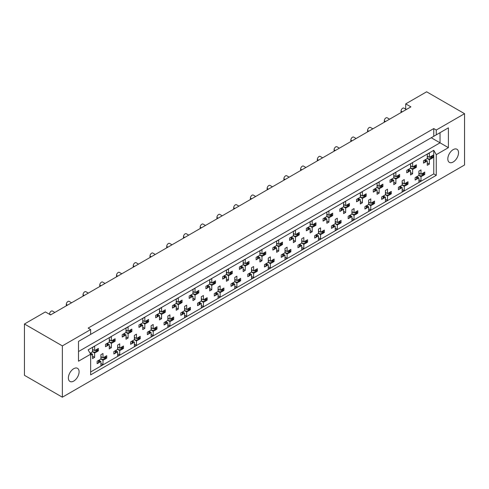 <?xml version="1.0" encoding="UTF-8"?>
<svg xmlns="http://www.w3.org/2000/svg" width="489" height="489" viewBox="0 0 489 489"><rect width="100%" height="100%" fill="white"/><g stroke="black" fill="none" stroke-linecap="round" stroke-linejoin="round"><path stroke-width="0.73" d="M73.741 368.694A7.573 4.37 -60 0 1 77.525 368.321A7.573 4.37 -60 0 1 78.686 374.391A7.573 4.37 -60 0 1 73.741 381.065A7.573 4.37 -60 0 1 69.951 381.438A7.573 4.37 -60 0 1 68.79 375.369A7.573 4.37 -60 0 1 73.741 368.694M453.169 149.634A7.573 4.37 -60 0 1 456.958 149.261A7.573 4.37 -60 0 1 458.12 155.325A7.573 4.37 -60 0 1 453.169 162A7.573 4.37 -60 0 1 449.379 162.379A7.573 4.37 -60 0 1 448.224 156.309A7.573 4.37 -60 0 1 453.169 149.634M88.136 335.839L448.401 127.843L448.401 147.654L436.267 154.658L436.267 175.337L90.642 374.88L90.642 354.201L78.509 361.206L78.509 341.395L90.642 334.39L90.642 329.555L62.36 345.888L24.45 323.999L24.45 375.314L62.36 397.202L464.55 165.001L464.55 113.686L436.267 130.019L436.267 134.848M90.642 329.555L88.136 328.107L433.755 128.57L433.755 136.297M433.755 128.57L436.267 130.019M24.45 323.999L45.373 311.921L50.563 314.916L410.907 106.871L405.717 103.876L405.717 109.163M423.822 173.95L424.758 174.494L423.755 175.068M417.313 176.957L418.902 177.874L417.245 178.827M416.133 179.469L415.137 180.05L415.137 177.629L418.902 175.459L420.992 176.663L420.992 181.016L418.902 182.22L418.902 177.874M422.649 175.71L420.992 176.663M424.758 174.494L424.758 172.073L420.992 174.249L418.902 173.045M407.086 183.613L408.022 184.157L407.019 184.732M400.57 186.621L402.16 187.538L400.509 188.491M399.397 189.133L398.394 189.714L398.394 187.293L402.16 185.123L404.256 186.327L404.256 190.679L402.16 191.884L402.16 187.538M405.913 185.374L404.256 186.327M408.022 184.157L408.022 181.737L404.256 183.913L402.16 182.703M390.35 193.277L391.286 193.815L390.283 194.396M385.424 192.366L387.52 193.577L391.286 191.401L391.286 193.815M387.52 193.577L387.52 189.225L385.424 190.435L385.424 194.781L381.658 196.957L381.658 199.371L382.661 198.797M383.834 196.285L385.424 197.201L383.767 198.155M385.424 194.781L387.52 195.991L387.52 200.337L385.424 201.547L385.424 197.201M389.171 195.038L387.52 195.991M373.614 202.941L374.55 203.479L373.547 204.06M368.688 202.03L370.778 203.241L374.55 201.065L374.55 203.479M370.778 203.241L370.778 198.889L368.688 200.099L368.688 204.445L364.922 206.621L364.922 209.035L365.925 208.461M367.098 205.942L368.688 206.865L367.031 207.819M368.688 204.445L370.778 205.655L370.778 210.001L368.688 211.211L368.688 206.865M372.435 204.702L370.778 205.655M356.872 212.605L357.807 213.143L356.811 213.724M351.952 211.694L354.042 212.904L357.807 210.728L357.807 213.143M354.042 212.904L354.042 208.552L351.952 209.763L351.952 214.109L348.186 216.285L348.186 218.699L349.189 218.125M350.362 215.606L351.952 216.523L350.295 217.483M351.952 214.109L354.042 215.319L354.042 219.665L351.952 220.875L351.952 216.523M355.699 214.359L354.042 215.319M340.136 222.269L341.071 222.807L340.069 223.387M335.216 221.358L337.306 222.562L341.071 220.392L341.071 222.807M337.306 222.562L337.306 218.216L335.216 219.427L335.216 223.773L331.45 225.949L331.45 228.363L332.447 227.782M333.626 225.27L335.216 226.187L333.559 227.147M335.216 223.773L337.306 224.983L337.306 229.329L335.216 230.539L335.216 226.187M338.963 224.023L337.306 224.983M323.4 231.933L324.335 232.471L323.333 233.045M318.48 231.022L320.57 232.226L324.335 230.056L324.335 232.471M320.57 232.226L320.57 227.88L318.48 229.09L318.48 233.436L314.714 235.612L314.714 238.027L315.711 237.446M316.89 234.934L318.48 235.851L316.823 236.81M318.48 233.436L320.57 234.647L320.57 238.993L318.48 240.203L318.48 235.851M322.227 233.687L320.57 234.647M306.664 241.59L307.599 242.134L306.597 242.709M301.744 240.686L303.834 241.89L307.599 239.72L307.599 242.134M303.834 241.89L303.834 237.544L301.744 238.748L301.744 243.1L297.972 245.27L297.972 247.691L298.975 247.11M300.148 244.598L301.744 245.515L300.087 246.468M301.744 243.1L303.834 244.304L303.834 248.656L301.744 249.861L301.744 245.515M305.491 243.351L303.834 244.304M289.928 251.254L290.863 251.798L289.861 252.373M285.001 250.344L287.098 251.554L290.863 249.378L290.863 251.798M287.098 251.554L287.098 247.208L285.001 248.412L285.001 252.764L281.236 254.934L281.236 257.355L282.239 256.774M283.412 254.262L285.001 255.179L283.351 256.132M285.001 252.764L287.098 253.968L287.098 258.32L285.001 259.525L285.001 255.179M288.748 253.015L287.098 253.968M273.192 260.918L274.127 261.456L273.125 262.037M268.265 260.007L270.356 261.218L274.127 259.042L274.127 261.456M270.356 261.218L270.356 256.872L268.265 258.076L268.265 262.428L264.5 264.598L264.5 267.012L265.503 266.438M266.676 263.926L268.265 264.842L266.609 265.796M268.265 262.428L270.356 263.632L270.356 267.984L268.265 269.188L268.265 264.842M272.012 262.679L270.356 263.632M256.45 270.582L257.385 271.12L256.389 271.701M251.529 269.671L253.62 270.882L257.385 268.705L257.385 271.12M253.62 270.882L253.62 266.529L251.529 267.74L251.529 272.086L247.764 274.262L247.764 276.676L248.767 276.102M249.94 273.583L251.529 274.506L249.873 275.46M251.529 272.086L253.62 273.296L253.62 277.642L251.529 278.852L251.529 274.506M255.276 272.342L253.62 273.296M239.714 280.246L240.649 280.784L239.647 281.364M234.793 279.335L236.884 280.545L240.649 278.369L240.649 280.784M236.884 280.545L236.884 276.193L234.793 277.404L234.793 281.75L231.028 283.926L231.028 286.34L232.03 285.765M233.204 283.247L234.793 284.164L233.137 285.124M234.793 281.75L236.884 282.96L236.884 287.306L234.793 288.516L234.793 284.164M238.54 282.006L236.884 282.96M222.978 289.91L223.913 290.448L222.911 291.028M218.057 288.999L220.148 290.209L223.913 288.033L223.913 290.448M220.148 290.209L220.148 285.857L218.057 287.067L218.057 291.413L214.292 293.589L214.292 296.004L215.288 295.429M216.468 292.911L218.057 293.828L216.401 294.788M218.057 291.413L220.148 292.624L220.148 296.97L218.057 298.18L218.057 293.828M221.804 291.664L220.148 292.624M206.242 299.574L207.177 300.112L206.175 300.686M201.321 298.663L203.412 299.867L207.177 297.697L207.177 300.112M203.412 299.867L203.412 295.521L201.321 296.731L201.321 301.077L197.55 303.253L197.55 305.668L198.552 305.087M199.726 302.575L201.321 303.492L199.665 304.451M201.321 301.077L203.412 302.288L203.412 306.634L201.321 307.844L201.321 303.492M205.068 301.328L203.412 302.288M189.506 309.231L190.441 309.775L189.439 310.35M184.579 308.327L186.676 309.531L190.441 307.361L190.441 309.775M186.676 309.531L186.676 305.185L184.579 306.389L184.579 310.741L180.814 312.917L180.814 315.332L181.816 314.751M182.99 312.239L184.579 313.156L182.929 314.109M184.579 310.741L186.676 311.945L186.676 316.297L184.579 317.502L184.579 313.156M188.326 310.992L186.676 311.945M172.77 318.895L173.705 319.439L172.703 320.014M167.843 317.991L169.934 319.195L173.705 317.019L173.705 319.439M169.934 319.195L169.934 314.849L167.843 316.053L167.843 320.405L164.078 322.575L164.078 324.996L165.08 324.415M166.254 321.903L167.843 322.819L166.187 323.773M167.843 320.405L169.934 321.609L169.934 325.961L167.843 327.165L167.843 322.819M171.59 320.656L169.934 321.609M156.028 328.559L156.963 329.103L155.967 329.678M151.107 327.648L153.198 328.859L156.963 326.683L156.963 329.103M153.198 328.859L153.198 324.513L151.107 325.717L151.107 330.069L147.342 332.239L147.342 334.653L148.344 334.079M149.518 331.566L151.107 332.483L149.451 333.437M151.107 330.069L153.198 331.273L153.198 335.625L151.107 336.829L151.107 332.483M154.854 330.319L153.198 331.273M139.292 338.223L140.227 338.761L139.231 339.342M134.371 337.312L136.462 338.522L140.227 336.346L140.227 338.761M136.462 338.522L136.462 334.17L134.371 335.381L134.371 339.727L130.606 341.903L130.606 344.317L131.608 343.743M132.782 341.224L134.371 342.147L132.715 343.101M134.371 339.727L136.462 340.937L136.462 345.283L134.371 346.493L134.371 342.147M138.118 339.983L136.462 340.937M122.556 347.887L123.491 348.425L122.488 349.005M117.635 346.976L119.726 348.186L123.491 346.01L123.491 348.425M119.726 348.186L119.726 343.834L117.635 345.045L117.635 349.39L113.87 351.567L113.87 353.981L114.866 353.406M116.046 350.888L117.635 351.811L115.979 352.765M117.635 349.39L119.726 350.601L119.726 354.947L117.635 356.157L117.635 351.811M121.382 349.647L119.726 350.601M105.82 357.551L106.755 358.089L105.752 358.669M100.899 356.64L102.99 357.85L106.755 355.674L106.755 358.089M102.99 357.85L102.99 353.498L100.899 354.708L100.899 359.054L97.128 361.23L97.128 363.645L98.13 363.07M99.304 360.552L100.899 361.469L99.243 362.428M100.899 359.054L102.99 360.265L102.99 364.611L100.899 365.821L100.899 361.469M104.646 359.305L102.99 360.265M49.554 314.341L49.554 314.048A2.366 1.369 -60 0 1 51.229 311.151A2.366 1.369 -60 0 1 52.415 311.035L54.854 312.44M66.29 305.833L66.29 304.384A2.366 1.369 -60 0 1 67.965 301.487A2.366 1.369 -60 0 1 69.151 301.371L71.59 302.777M83.032 296.175L83.032 294.72A2.366 1.369 -60 0 1 84.701 291.823A2.366 1.369 -60 0 1 85.887 291.707L88.326 293.113M99.768 286.511L99.768 285.063A2.366 1.369 -60 0 1 101.443 282.159A2.366 1.369 -60 0 1 102.623 282.043L105.062 283.455M116.504 276.847L116.504 275.399A2.366 1.369 -60 0 1 118.179 272.495A2.366 1.369 -60 0 1 119.359 272.379L121.798 273.791M133.24 267.183L133.24 265.735A2.366 1.369 -60 0 1 134.915 262.837A2.366 1.369 -60 0 1 136.095 262.715L138.534 264.127M149.976 257.52L149.976 256.071A2.366 1.369 -60 0 1 151.651 253.174A2.366 1.369 -60 0 1 152.837 253.057L155.276 254.463M166.712 247.856L166.712 246.407A2.366 1.369 -60 0 1 168.387 243.51A2.366 1.369 -60 0 1 169.573 243.394L172.012 244.8M183.454 238.192L183.454 236.743A2.366 1.369 -60 0 1 185.123 233.846A2.366 1.369 -60 0 1 186.309 233.73L188.748 235.136M200.19 228.534L200.19 227.079A2.366 1.369 -60 0 1 201.865 224.182A2.366 1.369 -60 0 1 203.045 224.066L205.484 225.472M216.927 218.87L216.927 217.422A2.366 1.369 -60 0 1 218.601 214.518A2.366 1.369 -60 0 1 219.781 214.402L222.22 215.808M233.663 209.206L233.663 207.758A2.366 1.369 -60 0 1 235.337 204.854A2.366 1.369 -60 0 1 236.517 204.738L238.956 206.15M250.399 199.543L250.399 198.094A2.366 1.369 -60 0 1 252.073 195.197A2.366 1.369 -60 0 1 253.259 195.074L255.698 196.486M267.135 189.879L267.135 188.43A2.366 1.369 -60 0 1 268.809 185.533A2.366 1.369 -60 0 1 269.995 185.417L272.434 186.822M283.877 180.215L283.877 178.766A2.366 1.369 -60 0 1 285.545 175.869A2.366 1.369 -60 0 1 286.731 175.753L289.17 177.159M300.613 170.551L300.613 169.102A2.366 1.369 -60 0 1 302.288 166.205A2.366 1.369 -60 0 1 303.467 166.089L305.906 167.495M317.349 160.893L317.349 159.438A2.366 1.369 -60 0 1 319.024 156.541A2.366 1.369 -60 0 1 320.203 156.425L322.642 157.831M334.085 151.229L334.085 149.781A2.366 1.369 -60 0 1 335.76 146.877A2.366 1.369 -60 0 1 336.939 146.761L339.378 148.167M350.821 141.565L350.821 140.117A2.366 1.369 -60 0 1 352.496 137.213A2.366 1.369 -60 0 1 353.681 137.097L356.12 138.509M367.557 131.902L367.557 130.453A2.366 1.369 -60 0 1 369.232 127.556A2.366 1.369 -60 0 1 370.417 127.433L372.856 128.845M384.299 122.238L384.299 120.789A2.366 1.369 -60 0 1 385.968 117.892A2.366 1.369 -60 0 1 387.154 117.77L389.592 119.182M401.035 112.574L401.035 111.125A2.366 1.369 -60 0 1 402.704 108.228A2.366 1.369 -60 0 1 403.89 108.112L406.328 109.518M432.19 157.042L433.126 157.58L432.123 158.161M425.681 160.044L427.27 160.96L425.613 161.92M424.501 162.562L423.505 163.137L423.505 160.722L427.27 158.546L429.36 159.756L429.36 164.102L427.27 165.313L427.27 160.96M431.017 158.797L429.36 159.756M433.126 157.58L433.126 155.166L429.36 157.342L427.27 156.132M415.454 166.706L416.39 167.244L415.387 167.825M408.938 169.707L410.534 170.624L408.877 171.584M407.765 172.22L406.762 172.8L406.762 170.386L410.534 168.21L412.624 169.42L412.624 173.766L410.534 174.976L410.534 170.624M414.281 168.46L412.624 169.42M416.39 167.244L416.39 164.83L412.624 167L410.534 165.795M398.718 176.37L399.654 176.908L398.651 177.483M393.792 175.459L395.888 176.663L399.654 174.494L399.654 176.908M395.888 176.663L395.888 172.317L393.792 173.528L393.792 177.874L390.026 180.05L390.026 182.464L391.029 181.884M392.202 179.371L393.792 180.288L392.141 181.248M393.792 177.874L395.888 179.084L395.888 183.43L393.792 184.64L393.792 180.288M397.545 178.124L395.888 179.084M381.982 186.028L382.918 186.572L381.915 187.146M377.056 185.123L379.152 186.327L382.918 184.157L382.918 186.572M379.152 186.327L379.152 181.981L377.056 183.186L377.056 187.538L373.29 189.714L373.29 192.128L374.293 191.547M375.466 189.035L377.056 189.952L375.399 190.906M377.056 187.538L379.152 188.742L379.152 193.094L377.056 194.298L377.056 189.952M380.803 187.788L379.152 188.742M365.24 195.692L366.175 196.236L365.179 196.81M360.32 194.781L362.41 195.991L366.175 193.815L366.175 196.236M362.41 195.991L362.41 191.645L360.32 192.849L360.32 197.201L356.554 199.371L356.554 201.792L357.557 201.211M358.73 198.699L360.32 199.616L358.663 200.569M360.32 197.201L362.41 198.406L362.41 202.758L360.32 203.962L360.32 199.616M364.067 197.452L362.41 198.406M348.504 205.356L349.439 205.893L348.443 206.474M343.584 204.445L345.674 205.655L349.439 203.479L349.439 205.893M345.674 205.655L345.674 201.309L343.584 202.513L343.584 206.865L339.818 209.035L339.818 211.45L340.821 210.875M341.994 208.363L343.584 209.28L341.927 210.233M343.584 206.865L345.674 208.069L345.674 212.422L343.584 213.626L343.584 209.28M347.331 207.116L345.674 208.069M331.768 215.019L332.703 215.557L331.701 216.138M326.848 214.109L328.938 215.319L332.703 213.143L332.703 215.557M328.938 215.319L328.938 210.967L326.848 212.177L326.848 216.523L323.082 218.699L323.082 221.114L324.079 220.539M325.258 218.021L326.848 218.944L325.191 219.897M326.848 216.523L328.938 217.733L328.938 222.079L326.848 223.29L326.848 218.944M330.595 216.78L328.938 217.733M315.032 224.683L315.967 225.221L314.965 225.802M310.112 223.773L312.202 224.983L315.967 222.807L315.967 225.221M312.202 224.983L312.202 220.631L310.112 221.841L310.112 226.187L306.346 228.363L306.346 230.777L307.343 230.203M308.516 227.685L310.112 228.601L308.455 229.561M310.112 226.187L312.202 227.397L312.202 231.743L310.112 232.953L310.112 228.601M313.859 226.444L312.202 227.397M298.296 234.347L299.231 234.885L298.229 235.466M293.369 233.436L295.466 234.647L299.231 232.471L299.231 234.885M295.466 234.647L295.466 230.295L293.369 231.505L293.369 235.851L289.604 238.027L289.604 240.441L290.607 239.867M291.78 237.348L293.369 238.265L291.719 239.225M293.369 235.851L295.466 237.061L295.466 241.407L293.369 242.617L293.369 238.265M297.123 236.101L295.466 237.061M281.56 244.011L282.495 244.549L281.493 245.123M276.633 243.1L278.73 244.304L282.495 242.134L282.495 244.549M278.73 244.304L278.73 239.958L276.633 241.169L276.633 245.515L272.868 247.691L272.868 250.105L273.871 249.524M275.044 247.012L276.633 247.929L274.977 248.889M276.633 245.515L278.73 246.725L278.73 251.071L276.633 252.281L276.633 247.929M280.38 245.765L278.73 246.725M264.818 253.669L265.753 254.213L264.757 254.787M259.897 252.764L261.988 253.968L265.753 251.798L265.753 254.213M261.988 253.968L261.988 249.622L259.897 250.826L259.897 255.179L256.132 257.355L256.132 259.769L257.135 259.188M258.308 256.676L259.897 257.593L258.241 258.547M259.897 255.179L261.988 256.383L261.988 260.735L259.897 261.939L259.897 257.593M263.644 255.429L261.988 256.383M248.082 263.333L249.017 263.877L248.021 264.451M243.161 262.428L245.252 263.632L249.017 261.456L249.017 263.877M245.252 263.632L245.252 259.286L243.161 260.49L243.161 264.842L239.396 267.012L239.396 269.433L240.399 268.852M241.572 266.34L243.161 267.257L241.505 268.21M243.161 264.842L245.252 266.047L245.252 270.399L243.161 271.603L243.161 267.257M246.908 265.093L245.252 266.047M231.346 272.996L232.281 273.54L231.279 274.115M226.425 272.086L228.516 273.296L232.281 271.12L232.281 273.54M228.516 273.296L228.516 268.95L226.425 270.154L226.425 274.506L222.66 276.676L222.66 279.097L223.656 278.516M224.836 276.004L226.425 276.921L224.769 277.874M226.425 274.506L228.516 275.71L228.516 280.063L226.425 281.267L226.425 276.921M230.172 274.757L228.516 275.71M214.61 282.66L215.545 283.198L214.543 283.779M209.689 281.75L211.78 282.96L215.545 280.784L215.545 283.198M211.78 282.96L211.78 278.608L209.689 279.818L209.689 284.164L205.924 286.34L205.924 288.754L206.92 288.18M208.094 285.662L209.689 286.585L208.033 287.538M209.689 284.164L211.78 285.374L211.78 289.72L209.689 290.931L209.689 286.585M213.436 284.421L211.78 285.374M197.874 292.324L198.809 292.862L197.807 293.443M192.947 291.413L195.044 292.624L198.809 290.448L198.809 292.862M195.044 292.624L195.044 288.272L192.947 289.482L192.947 293.828L189.182 296.004L189.182 298.418L190.184 297.844M191.358 295.325L192.947 296.248L191.297 297.202M192.947 293.828L195.044 295.038L195.044 299.384L192.947 300.594L192.947 296.248M196.7 294.085L195.044 295.038M181.138 301.988L182.073 302.526L181.071 303.107M176.211 301.077L178.308 302.288L182.073 300.112L182.073 302.526M178.308 302.288L178.308 297.935L176.211 299.146L176.211 303.492L172.446 305.668L172.446 308.082L173.448 307.508M174.622 304.989L176.211 305.906L174.555 306.866M176.211 303.492L178.308 304.702L178.308 309.048L176.211 310.258L176.211 305.906M179.958 303.742L178.308 304.702M164.396 311.652L165.331 312.19L164.335 312.764M159.475 310.741L161.566 311.945L165.331 309.775L165.331 312.19M161.566 311.945L161.566 307.599L159.475 308.81L159.475 313.156L155.71 315.332L155.71 317.746L156.712 317.165M157.886 314.653L159.475 315.57L157.819 316.53M159.475 313.156L161.566 314.366L161.566 318.712L159.475 319.922L159.475 315.57M163.222 313.406L161.566 314.366M147.66 321.31L148.595 321.854L147.599 322.428M142.739 320.405L144.83 321.609L148.595 319.439L148.595 321.854M144.83 321.609L144.83 317.263L142.739 318.473L142.739 322.819L138.974 324.996L138.974 327.41L139.976 326.829M141.15 324.317L142.739 325.234L141.083 326.187M142.739 322.819L144.83 324.03L144.83 328.376L142.739 329.586L142.739 325.234M146.486 323.07L144.83 324.03M130.924 330.974L131.859 331.518L130.856 332.092M126.003 330.069L128.094 331.273L131.859 329.097L131.859 331.518M128.094 331.273L128.094 326.927L126.003 328.131L126.003 332.483L122.238 334.653L122.238 337.074L123.234 336.493M124.414 333.981L126.003 334.898L124.347 335.851M126.003 332.483L128.094 333.687L128.094 338.04L126.003 339.244L126.003 334.898M129.75 332.734L128.094 333.687M114.188 340.637L115.123 341.181L114.12 341.756M109.267 339.727L111.358 340.937L115.123 338.761L115.123 341.181M111.358 340.937L111.358 336.591L109.267 337.795L109.267 342.147L105.502 344.317L105.502 346.738L106.498 346.157M107.678 343.645L109.267 344.562L107.611 345.515M109.267 342.147L111.358 343.351L111.358 347.703L109.267 348.908L109.267 344.562M113.014 342.398L111.358 343.351M97.452 350.301L98.387 350.839L97.384 351.42M92.525 349.39L94.621 350.601L98.387 348.425L98.387 350.839M94.621 350.601L94.621 346.249L92.525 347.459L92.525 351.805L90.08 353.223M90.936 353.309L92.525 354.225L90.875 355.179M92.525 351.805L94.621 353.015L94.621 357.367L92.525 358.571L92.525 354.225M96.278 352.062L94.621 353.015M436.267 154.658L433.755 150.312L88.136 349.849L90.642 354.201M433.755 150.312L433.755 173.888L90.642 371.982M429.36 157.342L429.36 152.99L427.27 154.2L427.27 158.546M420.992 174.249L420.992 169.903L418.902 171.107L418.902 175.459M412.624 167L412.624 162.654L410.534 163.864L410.534 168.21M404.256 183.913L404.256 179.567L402.16 180.771L402.16 185.123M464.55 113.686L426.64 91.798L405.717 103.876M62.36 345.888L62.36 397.202M433.755 173.888L436.267 175.337M427.27 162.898L429.36 164.102M418.902 179.805L420.992 181.016M410.534 172.556L412.624 173.766M393.792 182.22L395.888 183.43M377.056 191.884L379.152 193.094M360.32 201.547L362.41 202.758M343.584 211.211L345.674 212.422M326.848 220.875L328.938 222.079M310.112 230.539L312.202 231.743M293.369 240.203L295.466 241.407M276.633 249.861L278.73 251.071M259.897 259.525L261.988 260.735M243.161 269.188L245.252 270.399M226.425 278.852L228.516 280.063M209.689 288.516L211.78 289.72M192.947 298.18L195.044 299.384M176.211 307.844L178.308 309.048M159.475 317.502L161.566 318.712M142.739 327.165L144.83 328.376M126.003 336.829L128.094 338.04M109.267 346.493L111.358 347.703M92.525 356.157L94.621 357.367M402.16 189.469L404.256 190.679M385.424 199.133L387.52 200.337M368.688 208.797L370.778 210.001M351.952 218.461L354.042 219.665M335.216 228.118L337.306 229.329M318.48 237.782L320.57 238.993M301.744 247.446L303.834 248.656M285.001 257.11L287.098 258.32M268.265 266.774L270.356 267.984M251.529 276.438L253.62 277.642M234.793 286.102L236.884 287.306M218.057 295.766L220.148 296.97M201.321 305.423L203.412 306.634M184.579 315.087L186.676 316.297M167.843 324.751L169.934 325.961M151.107 334.415L153.198 335.625M134.371 344.079L136.462 345.283M117.635 353.743L119.726 354.947M100.899 363.406L102.99 364.611M431.243 137.745L440.033 142.819L440.033 132.672L448.401 127.843M78.509 351.542L440.033 142.819L448.401 147.654M431.017 156.382A1.186 0.685 0 0 0 431.463 156.223L431.842 156.003A1.186 0.685 0 0 0 432.123 155.74M431.463 156.223L431.463 158.638L431.842 158.418L431.842 156.003M424.501 160.141A1.186 0.685 0 0 0 424.953 159.982L424.953 162.397L425.332 162.177L425.332 159.762A1.186 0.685 0 0 0 425.613 159.506M424.953 159.982L425.332 159.762M431.463 158.638A1.186 0.685 180 0 1 430.626 158.839L428.187 158.839L427.27 158.308M425.681 159.463L425.681 161.694A1.186 0.685 180 0 1 425.332 162.177M424.953 162.397A1.186 0.685 180 0 1 423.505 162.501M432.19 155.704L432.19 157.935A1.186 0.685 180 0 1 431.842 158.418M427.979 156.541L427.27 156.938M422.649 173.295A1.186 0.685 0 0 0 423.095 173.13L423.474 172.91A1.186 0.685 0 0 0 423.755 172.654M423.095 173.13L423.095 175.545L423.474 175.331L423.474 172.91M416.133 177.055A1.186 0.685 0 0 0 416.585 176.89L416.585 179.31L416.964 179.09L416.964 176.67A1.186 0.685 0 0 0 417.245 176.413M416.585 176.89L416.964 176.67M423.095 175.545A1.186 0.685 180 0 1 422.258 175.747L419.819 175.747L418.902 175.215M417.313 176.376L417.313 178.607A1.186 0.685 180 0 1 416.964 179.09M416.585 179.31A1.186 0.685 180 0 1 415.137 179.408M423.822 172.617L423.822 174.848A1.186 0.685 180 0 1 423.474 175.331M419.611 173.454L418.902 173.852M414.281 166.046A1.186 0.685 0 0 0 414.727 165.887L415.106 165.667A1.186 0.685 0 0 0 415.387 165.404M414.727 165.887L414.727 168.302L415.106 168.082L415.106 165.667M407.765 169.805A1.186 0.685 0 0 0 408.217 169.646L408.217 172.061L408.596 171.841L408.596 169.426A1.186 0.685 0 0 0 408.877 169.163M408.217 169.646L408.596 169.426M414.727 168.302A1.186 0.685 180 0 1 413.89 168.503L411.451 168.503L410.534 167.971M408.938 169.127L408.938 171.358A1.186 0.685 180 0 1 408.596 171.841M408.217 172.061A1.186 0.685 180 0 1 406.762 172.165M415.454 165.368L415.454 167.599A1.186 0.685 180 0 1 415.106 168.082M411.243 166.205L410.534 166.602M397.545 175.71A1.186 0.685 0 0 0 397.991 175.545L398.37 175.331A1.186 0.685 0 0 0 398.651 175.068M397.991 175.545L397.991 177.965L398.37 177.745L398.37 175.331M391.029 179.469A1.186 0.685 0 0 0 391.475 179.31L391.475 181.725L391.86 181.505L391.86 179.09A1.186 0.685 0 0 0 392.141 178.827M391.475 179.31L391.86 179.09M397.991 177.965A1.186 0.685 180 0 1 397.154 178.161L394.715 178.161L393.792 177.629M392.202 178.791L392.202 181.022A1.186 0.685 180 0 1 391.86 181.505M391.475 181.725A1.186 0.685 180 0 1 390.026 181.822M398.718 175.031L398.718 177.262A1.186 0.685 180 0 1 398.37 177.745M394.507 175.869L393.792 176.266M380.803 185.374A1.186 0.685 0 0 0 381.255 185.209L381.634 184.989A1.186 0.685 0 0 0 381.915 184.732M381.255 185.209L381.255 187.623L381.634 187.409L381.634 184.989M374.293 189.133A1.186 0.685 0 0 0 374.739 188.968L374.739 191.388L375.118 191.168L375.118 188.754A1.186 0.685 0 0 0 375.399 188.491M374.739 188.968L375.118 188.754M381.255 187.623A1.186 0.685 180 0 1 380.418 187.825L377.979 187.825L377.056 187.293M375.466 188.454L375.466 190.686A1.186 0.685 180 0 1 375.118 191.168M374.739 191.388A1.186 0.685 180 0 1 373.29 191.486M381.982 184.695L381.982 186.926A1.186 0.685 180 0 1 381.634 187.409M377.771 185.533L377.056 185.93M364.067 195.038A1.186 0.685 0 0 0 364.519 194.873L364.898 194.653A1.186 0.685 0 0 0 365.179 194.396M364.519 194.873L364.519 197.287L364.898 197.067L364.898 194.653M357.557 198.797A1.186 0.685 0 0 0 358.003 198.632L358.003 201.052L358.382 200.832L358.382 198.412A1.186 0.685 0 0 0 358.663 198.155M358.003 198.632L358.382 198.412M364.519 197.287A1.186 0.685 180 0 1 363.682 197.489L361.243 197.489L360.32 196.957M358.73 198.118L358.73 200.349A1.186 0.685 180 0 1 358.382 200.832M358.003 201.052A1.186 0.685 180 0 1 356.554 201.15M365.24 194.359L365.24 196.584A1.186 0.685 180 0 1 364.898 197.067M361.029 195.197L360.32 195.594M347.331 204.702A1.186 0.685 0 0 0 347.777 204.536L348.162 204.316A1.186 0.685 0 0 0 348.443 204.06M347.777 204.536L347.777 206.951L348.162 206.731L348.162 204.316M340.821 208.461A1.186 0.685 0 0 0 341.267 208.296L341.267 210.71L341.646 210.49L341.646 208.076A1.186 0.685 0 0 0 341.927 207.819M341.267 208.296L341.646 208.076M347.777 206.951A1.186 0.685 180 0 1 346.945 207.153L344.507 207.153L343.584 206.621M341.994 207.782L341.994 210.007A1.186 0.685 180 0 1 341.646 210.49M341.267 210.71A1.186 0.685 180 0 1 339.818 210.814M348.504 204.023L348.504 206.248A1.186 0.685 180 0 1 348.162 206.731M344.293 204.86L343.584 205.258M330.595 214.359A1.186 0.685 0 0 0 331.041 214.2L331.42 213.98A1.186 0.685 0 0 0 331.701 213.724M331.041 214.2L331.041 216.615L331.42 216.395L331.42 213.98M324.079 218.125A1.186 0.685 0 0 0 324.531 217.96L324.531 220.374L324.91 220.154L324.91 217.739A1.186 0.685 0 0 0 325.191 217.483M324.531 217.96L324.91 217.739M331.041 216.615A1.186 0.685 180 0 1 330.203 216.816L327.764 216.816L326.848 216.285M325.258 217.446L325.258 219.671A1.186 0.685 180 0 1 324.91 220.154M324.531 220.374A1.186 0.685 180 0 1 323.082 220.478M331.768 213.681L331.768 215.912A1.186 0.685 180 0 1 331.42 216.395M327.557 214.518L326.848 214.922M313.859 224.023A1.186 0.685 0 0 0 314.305 223.864L314.684 223.644A1.186 0.685 0 0 0 314.965 223.381M314.305 223.864L314.305 226.279L314.684 226.059L314.684 223.644M307.343 227.782A1.186 0.685 0 0 0 307.795 227.623L307.795 230.038L308.174 229.818L308.174 227.403A1.186 0.685 0 0 0 308.455 227.147M307.795 227.623L308.174 227.403M314.305 226.279A1.186 0.685 180 0 1 313.467 226.48L311.028 226.48L310.112 225.949M308.516 227.104L308.516 229.335A1.186 0.685 180 0 1 308.174 229.818M307.795 230.038A1.186 0.685 180 0 1 306.346 230.142M315.032 223.345L315.032 225.576A1.186 0.685 180 0 1 314.684 226.059M310.821 224.182L310.112 224.579M297.123 233.687A1.186 0.685 0 0 0 297.569 233.528L297.948 233.308A1.186 0.685 0 0 0 298.229 233.045M297.569 233.528L297.569 235.942L297.948 235.722L297.948 233.308M290.607 237.446A1.186 0.685 0 0 0 291.053 237.287L291.053 239.702L291.438 239.482L291.438 237.067A1.186 0.685 0 0 0 291.719 236.81M291.053 237.287L291.438 237.067M297.569 235.942A1.186 0.685 180 0 1 296.731 236.144L294.292 236.144L293.369 235.612M291.78 236.768L291.78 238.999A1.186 0.685 180 0 1 291.438 239.482M291.053 239.702A1.186 0.685 180 0 1 289.604 239.806M298.296 233.008L298.296 235.24A1.186 0.685 180 0 1 297.948 235.722M294.085 233.846L293.369 234.243M405.913 182.959A1.186 0.685 0 0 0 406.359 182.794L406.738 182.574A1.186 0.685 0 0 0 407.019 182.318M406.359 182.794L406.359 185.209L406.738 184.989L406.738 182.574M399.397 186.719A1.186 0.685 0 0 0 399.849 186.553L399.849 188.968L400.228 188.754L400.228 186.333A1.186 0.685 0 0 0 400.509 186.077M399.849 186.553L400.228 186.333M406.359 185.209A1.186 0.685 180 0 1 405.522 185.41L403.083 185.41L402.16 184.879M400.57 186.04L400.57 188.271A1.186 0.685 180 0 1 400.228 188.754M399.849 188.968A1.186 0.685 180 0 1 398.394 189.072M407.086 182.281L407.086 184.506A1.186 0.685 180 0 1 406.738 184.989M402.875 183.118L402.16 183.516M389.171 192.623A1.186 0.685 0 0 0 389.623 192.458L390.002 192.238A1.186 0.685 0 0 0 390.283 191.981M389.623 192.458L389.623 194.873L390.002 194.653L390.002 192.238M382.661 196.382A1.186 0.685 0 0 0 383.107 196.217L383.107 198.632L383.486 198.412L383.486 195.997A1.186 0.685 0 0 0 383.767 195.741M383.107 196.217L383.486 195.997M389.623 194.873A1.186 0.685 180 0 1 388.786 195.074L386.347 195.074L385.424 194.543M383.834 195.704L383.834 197.929A1.186 0.685 180 0 1 383.486 198.412M383.107 198.632A1.186 0.685 180 0 1 381.658 198.736M390.35 191.945L390.35 194.17A1.186 0.685 180 0 1 390.002 194.653M386.139 192.776L385.424 193.179M372.435 202.281A1.186 0.685 0 0 0 372.887 202.122L373.266 201.902A1.186 0.685 0 0 0 373.547 201.645M372.887 202.122L372.887 204.536L373.266 204.316L373.266 201.902M365.925 206.046A1.186 0.685 0 0 0 366.371 205.881L366.371 208.296L366.75 208.076L366.75 205.661A1.186 0.685 0 0 0 367.031 205.404M366.371 205.881L366.75 205.661M372.887 204.536A1.186 0.685 180 0 1 372.05 204.738L369.611 204.738L368.688 204.206M367.098 205.368L367.098 207.593A1.186 0.685 180 0 1 366.75 208.076M366.371 208.296A1.186 0.685 180 0 1 364.922 208.4M373.614 201.602L373.614 203.834A1.186 0.685 180 0 1 373.266 204.316M369.403 202.44L368.688 202.843M355.699 211.945A1.186 0.685 0 0 0 356.145 211.786L356.53 211.566A1.186 0.685 0 0 0 356.811 211.303M356.145 211.786L356.145 214.2L356.53 213.98L356.53 211.566M349.189 215.704A1.186 0.685 0 0 0 349.635 215.545L349.635 217.96L350.014 217.739L350.014 215.325A1.186 0.685 0 0 0 350.295 215.068M349.635 215.545L350.014 215.325M356.145 214.2A1.186 0.685 180 0 1 355.314 214.402L352.875 214.402L351.952 213.87M350.362 215.026L350.362 217.257A1.186 0.685 180 0 1 350.014 217.739M349.635 217.96A1.186 0.685 180 0 1 348.186 218.063M356.872 211.266L356.872 213.497A1.186 0.685 180 0 1 356.53 213.98M352.661 212.104L351.952 212.501M338.963 221.609A1.186 0.685 0 0 0 339.409 221.45L339.788 221.23A1.186 0.685 0 0 0 340.069 220.967M339.409 221.45L339.409 223.864L339.788 223.644L339.788 221.23M332.447 225.368A1.186 0.685 0 0 0 332.899 225.209L332.899 227.623L333.278 227.403L333.278 224.989A1.186 0.685 0 0 0 333.559 224.726M332.899 225.209L333.278 224.989M339.409 223.864A1.186 0.685 180 0 1 338.571 224.066L336.132 224.066L335.216 223.534M333.626 224.689L333.626 226.92A1.186 0.685 180 0 1 333.278 227.403M332.899 227.623A1.186 0.685 180 0 1 331.45 227.727M340.136 220.93L340.136 223.161A1.186 0.685 180 0 1 339.788 223.644M335.925 221.768L335.216 222.165M322.227 231.273A1.186 0.685 0 0 0 322.673 231.108L323.052 230.894A1.186 0.685 0 0 0 323.333 230.631M322.673 231.108L322.673 233.528L323.052 233.308L323.052 230.894M315.711 235.032A1.186 0.685 0 0 0 316.163 234.873L316.163 237.287L316.542 237.067L316.542 234.653A1.186 0.685 0 0 0 316.823 234.39M316.163 234.873L316.542 234.653M322.673 233.528A1.186 0.685 180 0 1 321.835 233.724L319.396 233.724L318.48 233.192M316.89 234.353L316.89 236.584A1.186 0.685 180 0 1 316.542 237.067M316.163 237.287A1.186 0.685 180 0 1 314.714 237.385M323.4 230.594L323.4 232.825A1.186 0.685 180 0 1 323.052 233.308M319.189 231.431L318.48 231.829M305.491 240.936A1.186 0.685 0 0 0 305.937 240.771L306.316 240.551A1.186 0.685 0 0 0 306.597 240.295M305.937 240.771L305.937 243.186L306.316 242.972L306.316 240.551M298.975 244.696A1.186 0.685 0 0 0 299.427 244.531L299.427 246.951L299.806 246.731L299.806 244.317A1.186 0.685 0 0 0 300.087 244.054M299.427 244.531L299.806 244.317M305.937 243.186A1.186 0.685 180 0 1 305.099 243.388L302.66 243.388L301.744 242.856M300.148 244.017L300.148 246.248A1.186 0.685 180 0 1 299.806 246.731M299.427 246.951A1.186 0.685 180 0 1 297.972 247.049M306.664 240.258L306.664 242.489A1.186 0.685 180 0 1 306.316 242.972M302.453 241.095L301.744 241.493M280.38 243.351A1.186 0.685 0 0 0 280.833 243.186L281.212 242.972A1.186 0.685 0 0 0 281.493 242.709M280.833 243.186L280.833 245.606L281.212 245.386L281.212 242.972M273.871 247.11A1.186 0.685 0 0 0 274.317 246.951L274.317 249.366L274.696 249.145L274.696 246.731A1.186 0.685 0 0 0 274.977 246.468M274.317 246.951L274.696 246.731M280.833 245.606A1.186 0.685 180 0 1 279.995 245.802L277.556 245.802L276.633 245.27M275.044 246.432L275.044 248.663A1.186 0.685 180 0 1 274.696 249.145M274.317 249.366A1.186 0.685 180 0 1 272.868 249.463M281.56 242.672L281.56 244.903A1.186 0.685 180 0 1 281.212 245.386M277.349 243.51L276.633 243.907M263.644 253.015A1.186 0.685 0 0 0 264.097 252.85L264.476 252.63A1.186 0.685 0 0 0 264.757 252.373M264.097 252.85L264.097 255.27L264.476 255.05L264.476 252.63M257.135 256.774A1.186 0.685 0 0 0 257.581 256.609L257.581 259.029L257.96 258.809L257.96 256.395A1.186 0.685 0 0 0 258.241 256.132M257.581 256.609L257.96 256.395M264.097 255.27A1.186 0.685 180 0 1 263.259 255.466L260.82 255.466L259.897 254.934M258.308 256.095L258.308 258.326A1.186 0.685 180 0 1 257.96 258.809M257.581 259.029A1.186 0.685 180 0 1 256.132 259.127M264.818 252.336L264.818 254.567A1.186 0.685 180 0 1 264.476 255.05M260.606 253.174L259.897 253.571M246.908 262.679A1.186 0.685 0 0 0 247.355 262.514L247.74 262.293A1.186 0.685 0 0 0 248.021 262.037M247.355 262.514L247.355 264.928L247.74 264.714L247.74 262.293M240.399 266.438A1.186 0.685 0 0 0 240.845 266.273L240.845 268.693L241.224 268.473L241.224 266.053A1.186 0.685 0 0 0 241.505 265.796M240.845 266.273L241.224 266.053M247.355 264.928A1.186 0.685 180 0 1 246.523 265.13L244.084 265.13L243.161 264.598M241.572 265.759L241.572 267.99A1.186 0.685 180 0 1 241.224 268.473M240.845 268.693A1.186 0.685 180 0 1 239.396 268.791M248.082 262L248.082 264.225A1.186 0.685 180 0 1 247.74 264.714M243.87 262.837L243.161 263.235M288.748 250.6A1.186 0.685 0 0 0 289.201 250.435L289.58 250.215A1.186 0.685 0 0 0 289.861 249.958M289.201 250.435L289.201 252.85L289.58 252.63L289.58 250.215M282.239 254.359A1.186 0.685 0 0 0 282.685 254.194L282.685 256.615L283.07 256.395L283.07 253.974A1.186 0.685 0 0 0 283.351 253.718M282.685 254.194L283.07 253.974M289.201 252.85A1.186 0.685 180 0 1 288.363 253.051L285.924 253.051L285.001 252.52M283.412 253.681L283.412 255.912A1.186 0.685 180 0 1 283.07 256.395M282.685 256.615A1.186 0.685 180 0 1 281.236 256.713M289.928 249.922L289.928 252.147A1.186 0.685 180 0 1 289.58 252.63M285.717 250.759L285.001 251.157M272.012 260.264A1.186 0.685 0 0 0 272.465 260.099L272.844 259.879A1.186 0.685 0 0 0 273.125 259.622M272.465 260.099L272.465 262.514L272.844 262.293L272.844 259.879M265.503 264.023A1.186 0.685 0 0 0 265.949 263.858L265.949 266.273L266.328 266.053L266.328 263.638A1.186 0.685 0 0 0 266.609 263.382M265.949 263.858L266.328 263.638M272.465 262.514A1.186 0.685 180 0 1 271.627 262.715L269.188 262.715L268.265 262.183M266.676 263.345L266.676 265.57A1.186 0.685 180 0 1 266.328 266.053M265.949 266.273A1.186 0.685 180 0 1 264.5 266.377M273.192 259.586L273.192 261.811A1.186 0.685 180 0 1 272.844 262.293M268.981 260.423L268.265 260.82M255.276 269.922A1.186 0.685 0 0 0 255.729 269.763L256.108 269.543A1.186 0.685 0 0 0 256.389 269.286M255.729 269.763L255.729 272.177L256.108 271.957L256.108 269.543M248.767 273.687A1.186 0.685 0 0 0 249.213 273.522L249.213 275.937L249.592 275.717L249.592 273.302A1.186 0.685 0 0 0 249.873 273.045M249.213 273.522L249.592 273.302M255.729 272.177A1.186 0.685 180 0 1 254.891 272.379L252.452 272.379L251.529 271.847M249.94 273.009L249.94 275.234A1.186 0.685 180 0 1 249.592 275.717M249.213 275.937A1.186 0.685 180 0 1 247.764 276.041M256.45 269.243L256.45 271.474A1.186 0.685 180 0 1 256.108 271.957M252.238 270.081L251.529 270.484M230.172 272.342A1.186 0.685 0 0 0 230.619 272.177L230.997 271.957A1.186 0.685 0 0 0 231.279 271.701M230.619 272.177L230.619 274.592L230.997 274.372L230.997 271.957M223.656 276.102A1.186 0.685 0 0 0 224.109 275.937L224.109 278.351L224.488 278.137L224.488 275.717A1.186 0.685 0 0 0 224.769 275.46M224.109 275.937L224.488 275.717M230.619 274.592A1.186 0.685 180 0 1 229.781 274.794L227.342 274.794L226.425 274.262M224.836 275.423L224.836 277.648A1.186 0.685 180 0 1 224.488 278.137M224.109 278.351A1.186 0.685 180 0 1 222.66 278.455M231.346 271.664L231.346 273.889A1.186 0.685 180 0 1 230.997 274.372M227.134 272.501L226.425 272.899M213.436 282A1.186 0.685 0 0 0 213.882 281.841L214.261 281.621A1.186 0.685 0 0 0 214.543 281.364M213.882 281.841L213.882 284.256L214.261 284.036L214.261 281.621M206.92 285.765A1.186 0.685 0 0 0 207.373 285.6L207.373 288.015L207.752 287.795L207.752 285.38A1.186 0.685 0 0 0 208.033 285.124M207.373 285.6L207.752 285.38M213.882 284.256A1.186 0.685 180 0 1 213.045 284.457L210.606 284.457L209.689 283.926M208.094 285.087L208.094 287.312A1.186 0.685 180 0 1 207.752 287.795M207.373 288.015A1.186 0.685 180 0 1 205.924 288.119M214.61 281.322L214.61 283.553A1.186 0.685 180 0 1 214.261 284.036M210.398 282.159L209.689 282.563M196.7 291.664A1.186 0.685 0 0 0 197.146 291.505L197.525 291.285A1.186 0.685 0 0 0 197.807 291.028M197.146 291.505L197.146 293.92L197.525 293.7L197.525 291.285M190.184 295.423A1.186 0.685 0 0 0 190.631 295.264L190.631 297.679L191.016 297.459L191.016 295.044A1.186 0.685 0 0 0 191.297 294.788M190.631 295.264L191.016 295.044M197.146 293.92A1.186 0.685 180 0 1 196.309 294.121L193.87 294.121L192.947 293.589M191.358 294.745L191.358 296.976A1.186 0.685 180 0 1 191.016 297.459M190.631 297.679A1.186 0.685 180 0 1 189.182 297.783M197.874 290.986L197.874 293.217A1.186 0.685 180 0 1 197.525 293.7M193.662 291.823L192.947 292.226M238.54 279.586A1.186 0.685 0 0 0 238.987 279.427L239.372 279.207A1.186 0.685 0 0 0 239.647 278.944M238.987 279.427L238.987 281.841L239.372 281.621L239.372 279.207M232.03 283.345A1.186 0.685 0 0 0 232.477 283.186L232.477 285.6L232.856 285.38L232.856 282.966A1.186 0.685 0 0 0 233.137 282.709M232.477 283.186L232.856 282.966M238.987 281.841A1.186 0.685 180 0 1 238.149 282.043L235.71 282.043L234.793 281.511M233.204 282.666L233.204 284.898A1.186 0.685 180 0 1 232.856 285.38M232.477 285.6A1.186 0.685 180 0 1 231.028 285.704M239.714 278.907L239.714 281.138A1.186 0.685 180 0 1 239.372 281.621M235.502 279.745L234.793 280.142M221.804 289.25A1.186 0.685 0 0 0 222.25 289.091L222.629 288.871A1.186 0.685 0 0 0 222.911 288.608M222.25 289.091L222.25 291.505L222.629 291.285L222.629 288.871M215.288 293.009A1.186 0.685 0 0 0 215.741 292.85L215.741 295.264L216.12 295.044L216.12 292.63A1.186 0.685 0 0 0 216.401 292.367M215.741 292.85L216.12 292.63M222.25 291.505A1.186 0.685 180 0 1 221.413 291.707L218.974 291.707L218.057 291.175M216.468 292.33L216.468 294.561A1.186 0.685 180 0 1 216.12 295.044M215.741 295.264A1.186 0.685 180 0 1 214.292 295.368M222.978 288.571L222.978 290.802A1.186 0.685 180 0 1 222.629 291.285M218.766 289.409L218.057 289.806M205.068 298.913A1.186 0.685 0 0 0 205.514 298.748L205.893 298.534A1.186 0.685 0 0 0 206.175 298.272M205.514 298.748L205.514 301.169L205.893 300.949L205.893 298.534M198.552 302.673A1.186 0.685 0 0 0 199.005 302.514L199.005 304.928L199.384 304.708L199.384 302.294A1.186 0.685 0 0 0 199.665 302.031M199.005 302.514L199.384 302.294M205.514 301.169A1.186 0.685 180 0 1 204.677 301.365L202.238 301.365L201.321 300.833M199.726 301.994L199.726 304.225A1.186 0.685 180 0 1 199.384 304.708M199.005 304.928A1.186 0.685 180 0 1 197.55 305.026M206.242 298.235L206.242 300.466A1.186 0.685 180 0 1 205.893 300.949M202.03 299.072L201.321 299.47M179.958 301.328A1.186 0.685 0 0 0 180.41 301.169L180.789 300.949A1.186 0.685 0 0 0 181.071 300.686M180.41 301.169L180.41 303.583L180.789 303.363L180.789 300.949M173.448 305.087A1.186 0.685 0 0 0 173.895 304.928L173.895 307.343L174.273 307.123L174.273 304.708A1.186 0.685 0 0 0 174.555 304.451M173.895 304.928L174.273 304.708M180.41 303.583A1.186 0.685 180 0 1 179.573 303.785L177.134 303.785L176.211 303.253M174.622 304.409L174.622 306.64A1.186 0.685 180 0 1 174.273 307.123M173.895 307.343A1.186 0.685 180 0 1 172.446 307.447M181.138 300.649L181.138 302.88A1.186 0.685 180 0 1 180.789 303.363M176.926 301.487L176.211 301.884M163.222 310.992A1.186 0.685 0 0 0 163.674 310.833L164.053 310.613A1.186 0.685 0 0 0 164.335 310.35M163.674 310.833L163.674 313.247L164.053 313.027L164.053 310.613M156.712 314.751A1.186 0.685 0 0 0 157.158 314.592L157.158 317.006L157.537 316.786L157.537 314.372A1.186 0.685 0 0 0 157.819 314.109M157.158 314.592L157.537 314.372M163.674 313.247A1.186 0.685 180 0 1 162.837 313.443L160.398 313.443L159.475 312.917M157.886 314.072L157.886 316.304A1.186 0.685 180 0 1 157.537 316.786M157.158 317.006A1.186 0.685 180 0 1 155.71 317.104M164.396 310.313L164.396 312.544A1.186 0.685 180 0 1 164.053 313.027M160.19 311.151L159.475 311.548M146.486 320.656A1.186 0.685 0 0 0 146.932 320.491L147.317 320.271A1.186 0.685 0 0 0 147.599 320.014M146.932 320.491L146.932 322.911L147.317 322.691L147.317 320.271M139.976 324.415A1.186 0.685 0 0 0 140.422 324.256L140.422 326.67L140.801 326.45L140.801 324.036A1.186 0.685 0 0 0 141.083 323.773M140.422 324.256L140.801 324.036M146.932 322.911A1.186 0.685 180 0 1 146.101 323.107L143.662 323.107L142.739 322.575M141.15 323.736L141.15 325.967A1.186 0.685 180 0 1 140.801 326.45M140.422 326.67A1.186 0.685 180 0 1 138.974 326.768M147.66 319.977L147.66 322.208A1.186 0.685 180 0 1 147.317 322.691M143.448 320.815L142.739 321.212M188.326 308.577A1.186 0.685 0 0 0 188.778 308.412L189.157 308.192A1.186 0.685 0 0 0 189.439 307.936M188.778 308.412L188.778 310.833L189.157 310.613L189.157 308.192M181.816 312.337A1.186 0.685 0 0 0 182.263 312.171L182.263 314.592L182.648 314.372L182.648 311.958A1.186 0.685 0 0 0 182.929 311.695M182.263 312.171L182.648 311.958M188.778 310.833A1.186 0.685 180 0 1 187.941 311.028L185.502 311.028L184.579 310.497M182.99 311.658L182.99 313.889A1.186 0.685 180 0 1 182.648 314.372M182.263 314.592A1.186 0.685 180 0 1 180.814 314.69M189.506 307.899L189.506 310.13A1.186 0.685 180 0 1 189.157 310.613M185.294 308.736L184.579 309.134M171.59 318.241A1.186 0.685 0 0 0 172.042 318.076L172.421 317.856A1.186 0.685 0 0 0 172.703 317.599M172.042 318.076L172.042 320.491L172.421 320.277L172.421 317.856M165.08 322A1.186 0.685 0 0 0 165.526 321.835L165.526 324.256L165.905 324.036L165.905 321.615A1.186 0.685 0 0 0 166.187 321.359M165.526 321.835L165.905 321.615M172.042 320.491A1.186 0.685 180 0 1 171.205 320.692L168.766 320.692L167.843 320.161M166.254 321.322L166.254 323.553A1.186 0.685 180 0 1 165.905 324.036M165.526 324.256A1.186 0.685 180 0 1 164.078 324.354M172.77 317.563L172.77 319.788A1.186 0.685 180 0 1 172.421 320.277M168.558 318.4L167.843 318.797M154.854 327.905A1.186 0.685 0 0 0 155.306 327.74L155.685 327.52A1.186 0.685 0 0 0 155.967 327.263M155.306 327.74L155.306 330.154L155.685 329.934L155.685 327.52M148.344 331.664A1.186 0.685 0 0 0 148.79 331.499L148.79 333.914L149.169 333.7L149.169 331.279A1.186 0.685 0 0 0 149.451 331.022M148.79 331.499L149.169 331.279M155.306 330.154A1.186 0.685 180 0 1 154.469 330.356L152.03 330.356L151.107 329.824M149.518 330.986L149.518 333.211A1.186 0.685 180 0 1 149.169 333.7M148.79 333.914A1.186 0.685 180 0 1 147.342 334.018M156.028 327.227L156.028 329.452A1.186 0.685 180 0 1 155.685 329.934M151.816 328.064L151.107 328.461M129.75 330.319A1.186 0.685 0 0 0 130.196 330.154L130.575 329.934A1.186 0.685 0 0 0 130.856 329.678M130.196 330.154L130.196 332.569L130.575 332.355L130.575 329.934M123.234 334.079A1.186 0.685 0 0 0 123.686 333.914L123.686 336.334L124.065 336.114L124.065 333.694A1.186 0.685 0 0 0 124.347 333.437M123.686 333.914L124.065 333.694M130.196 332.569A1.186 0.685 180 0 1 129.359 332.771L126.92 332.771L126.003 332.239M124.414 333.4L124.414 335.631A1.186 0.685 180 0 1 124.065 336.114M123.686 336.334A1.186 0.685 180 0 1 122.238 336.432M130.924 329.641L130.924 331.872A1.186 0.685 180 0 1 130.575 332.355M126.712 330.478L126.003 330.876M113.014 339.983A1.186 0.685 0 0 0 113.46 339.818L113.839 339.598A1.186 0.685 0 0 0 114.12 339.342M113.46 339.818L113.46 342.233L113.839 342.013L113.839 339.598M106.498 343.743A1.186 0.685 0 0 0 106.95 343.578L106.95 345.992L107.329 345.778L107.329 343.357A1.186 0.685 0 0 0 107.611 343.101M106.95 343.578L107.329 343.357M113.46 342.233A1.186 0.685 180 0 1 112.623 342.434L110.184 342.434L109.267 341.903M107.678 343.064L107.678 345.295A1.186 0.685 180 0 1 107.329 345.778M106.95 345.992A1.186 0.685 180 0 1 105.502 346.096M114.188 339.305L114.188 341.53A1.186 0.685 180 0 1 113.839 342.013M109.976 340.142L109.267 340.54M96.278 349.647A1.186 0.685 0 0 0 96.724 349.482L97.103 349.262A1.186 0.685 0 0 0 97.384 349.005M96.724 349.482L96.724 351.897L97.103 351.677L97.103 349.262M90.117 353.29A1.186 0.685 0 0 0 90.208 353.241L90.593 353.021A1.186 0.685 0 0 0 90.875 352.765M96.724 351.897A1.186 0.685 180 0 1 95.887 352.098L93.448 352.098L92.525 351.567M90.936 352.728L90.936 354.953A1.186 0.685 180 0 1 90.642 355.405M97.452 348.969L97.452 351.194A1.186 0.685 180 0 1 97.103 351.677M93.24 349.8L92.525 350.203M138.118 337.563A1.186 0.685 0 0 0 138.564 337.404L138.949 337.184A1.186 0.685 0 0 0 139.231 336.927M138.564 337.404L138.564 339.818L138.949 339.598L138.949 337.184M131.608 341.328A1.186 0.685 0 0 0 132.054 341.163L132.054 343.578L132.433 343.357L132.433 340.943A1.186 0.685 0 0 0 132.715 340.686M132.054 341.163L132.433 340.943M138.564 339.818A1.186 0.685 180 0 1 137.727 340.02L135.288 340.02L134.371 339.488M132.782 340.65L132.782 342.875A1.186 0.685 180 0 1 132.433 343.357M132.054 343.578A1.186 0.685 180 0 1 130.606 343.681M139.292 336.884L139.292 339.115A1.186 0.685 180 0 1 138.949 339.598M135.08 337.722L134.371 338.125M121.382 347.227A1.186 0.685 0 0 0 121.828 347.068L122.207 346.848A1.186 0.685 0 0 0 122.488 346.591M121.828 347.068L121.828 349.482L122.207 349.262L122.207 346.848M114.866 350.986A1.186 0.685 0 0 0 115.318 350.827L115.318 353.241L115.697 353.021L115.697 350.607A1.186 0.685 0 0 0 115.979 350.35M115.318 350.827L115.697 350.607M121.828 349.482A1.186 0.685 180 0 1 120.991 349.684L118.552 349.684L117.635 349.152M116.046 350.307L116.046 352.538A1.186 0.685 180 0 1 115.697 353.021M115.318 353.241A1.186 0.685 180 0 1 113.87 353.345M122.556 346.548L122.556 348.779A1.186 0.685 180 0 1 122.207 349.262M118.344 347.386L117.635 347.789M104.646 356.891A1.186 0.685 0 0 0 105.092 356.732L105.471 356.512A1.186 0.685 0 0 0 105.752 356.249M105.092 356.732L105.092 359.146L105.471 358.926L105.471 356.512M98.13 360.65A1.186 0.685 0 0 0 98.582 360.491L98.582 362.905L98.961 362.685L98.961 360.271A1.186 0.685 0 0 0 99.243 360.014M98.582 360.491L98.961 360.271M105.092 359.146A1.186 0.685 180 0 1 104.255 359.348L101.816 359.348L100.899 358.816M99.304 359.971L99.304 362.202A1.186 0.685 180 0 1 98.961 362.685M98.582 362.905A1.186 0.685 180 0 1 97.128 363.009M105.82 356.212L105.82 358.443A1.186 0.685 180 0 1 105.471 358.926M101.608 357.049L100.899 357.447M402.288 111.853L401.035 111.125M385.552 121.51L384.299 120.789M368.816 131.174L367.557 130.453M352.08 140.838L350.821 140.117M335.338 150.502L334.085 149.781M318.602 160.166L317.349 159.438M301.866 169.83L300.613 169.102M285.13 179.494L283.877 178.766M268.394 189.157L267.135 188.43M251.658 198.815L250.399 198.094M234.916 208.479L233.663 207.758M218.18 218.143L216.927 217.422M201.444 227.807L200.19 227.079M184.708 237.471L183.454 236.743M167.971 247.134L166.712 246.407M151.235 256.798L149.976 256.071M134.493 266.456L133.24 265.735M117.757 276.12L116.504 275.399M101.021 285.784L99.768 285.063M84.285 295.448L83.032 294.72M67.549 305.112L66.29 304.384M50.813 314.775L49.554 314.048M427.423 156.865L427.423 158.393M430.626 158.839L430.626 156.608M419.055 173.772L419.055 175.306M422.258 175.747L422.258 173.516M410.687 166.529L410.687 168.057M413.89 168.503L413.89 166.272M393.951 176.187L393.951 177.721M397.154 178.161L397.154 175.936M377.215 185.851L377.215 187.385M380.418 187.825L380.418 185.6M360.479 195.514L360.479 197.049M363.682 197.489L363.682 195.258M343.736 205.178L343.736 206.713M346.945 207.153L346.945 204.922M327 214.842L327 216.376M330.203 216.816L330.203 214.585M310.264 224.506L310.264 226.034M313.467 226.48L313.467 224.249M293.528 234.17L293.528 235.698M296.731 236.144L296.731 233.913M402.319 183.436L402.319 184.97M405.522 185.41L405.522 183.179M385.583 193.1L385.583 194.634M388.786 195.074L388.786 192.843M368.847 202.764L368.847 204.298M372.05 204.738L372.05 202.507M352.104 212.428L352.104 213.956M355.314 214.402L355.314 212.171M335.368 222.092L335.368 223.62M338.571 224.066L338.571 221.835M318.632 231.749L318.632 233.284M321.835 233.724L321.835 231.499M301.896 241.413L301.896 242.947M305.099 243.388L305.099 241.163M276.792 243.828L276.792 245.362M279.995 245.802L279.995 243.577M260.056 253.491L260.056 255.026M263.259 255.466L263.259 253.241M243.314 263.155L243.314 264.69M246.523 265.13L246.523 262.899M285.16 251.077L285.16 252.611M288.363 253.051L288.363 250.82M268.424 260.741L268.424 262.275M271.627 262.715L271.627 260.484M251.682 270.405L251.682 271.939M254.891 272.379L254.891 270.148M226.578 272.819L226.578 274.353M229.781 274.794L229.781 272.562M209.842 282.483L209.842 284.017M213.045 284.457L213.045 282.226M193.106 292.147L193.106 293.675M196.309 294.121L196.309 291.89M234.946 280.069L234.946 281.597M238.149 282.043L238.149 279.812M218.21 289.732L218.21 291.261M221.413 291.707L221.413 289.476M201.474 299.39L201.474 300.924M204.677 301.365L204.677 299.14M176.37 301.811L176.37 303.339M179.573 303.785L179.573 301.554M159.634 311.475L159.634 313.003M162.837 313.443L162.837 311.218M142.892 321.132L142.892 322.667M146.101 323.107L146.101 320.882M184.738 309.054L184.738 310.588M187.941 311.028L187.941 308.803M168.002 318.718L168.002 320.252M171.205 320.692L171.205 318.461M151.26 328.382L151.26 329.916M154.469 330.356L154.469 328.125M126.156 330.796L126.156 332.331M129.359 332.771L129.359 330.54M109.42 340.46L109.42 341.994M112.623 342.434L112.623 340.203M90.593 354.109L90.593 353.021M92.684 350.124L92.684 351.658M95.887 352.098L95.887 349.867M134.524 338.046L134.524 339.58M137.727 340.02L137.727 337.789M117.788 347.71L117.788 349.238M120.991 349.684L120.991 347.453M101.052 357.373L101.052 358.902M104.255 359.348L104.255 357.117"/></g></svg>
